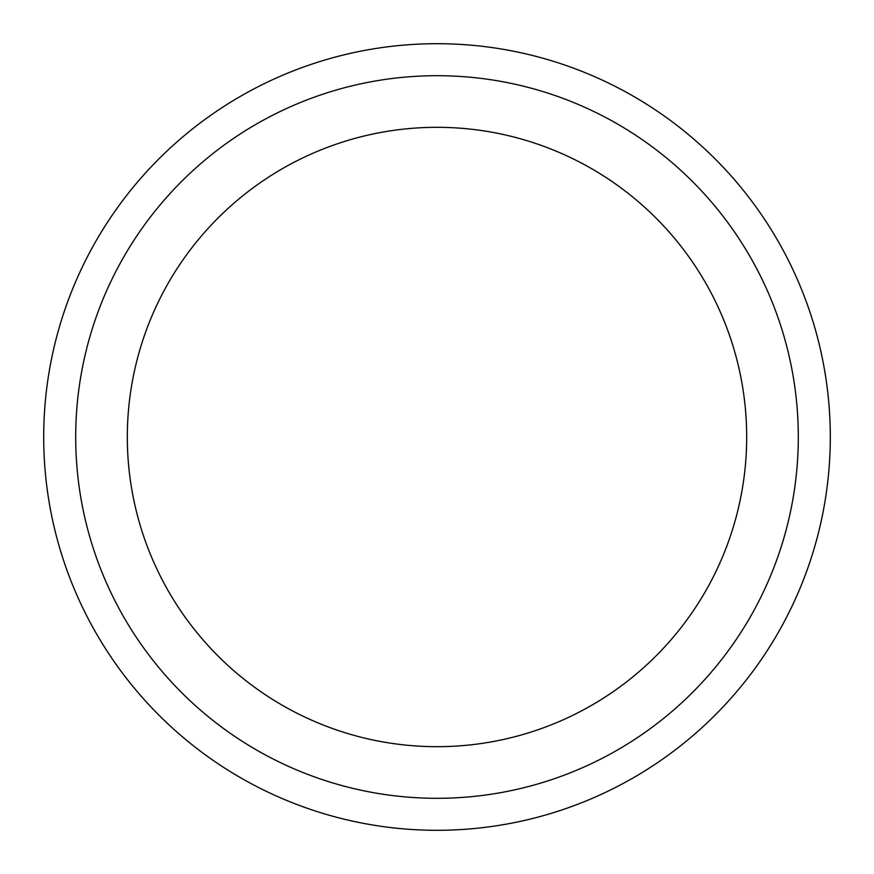 <?xml version="1.0" encoding="UTF-8"?>
<svg xmlns="http://www.w3.org/2000/svg" width="874" height="874" viewBox="0 0 874 874"><rect width="100%" height="100%" fill="white"/><g stroke="black" fill="none" stroke-linecap="round" stroke-linejoin="round"><path stroke-width="1.31" d="M437 127.32A309.68 309.68 0 0 0 127.32 437A309.68 309.68 0 0 0 437 746.68A309.68 309.68 0 0 0 746.68 437A309.68 309.68 0 0 0 437 127.32M437 798.301A361.301 361.301 0 0 0 798.301 437A361.301 361.301 0 0 0 437 75.699A361.301 361.301 0 0 0 75.699 437A361.301 361.301 0 0 0 437 798.301M437 830.3A393.3 393.3 0 0 0 830.3 437A393.3 393.3 0 0 0 437 43.7A393.3 393.3 0 0 0 43.7 437A393.3 393.3 0 0 0 437 830.3"/></g></svg>
